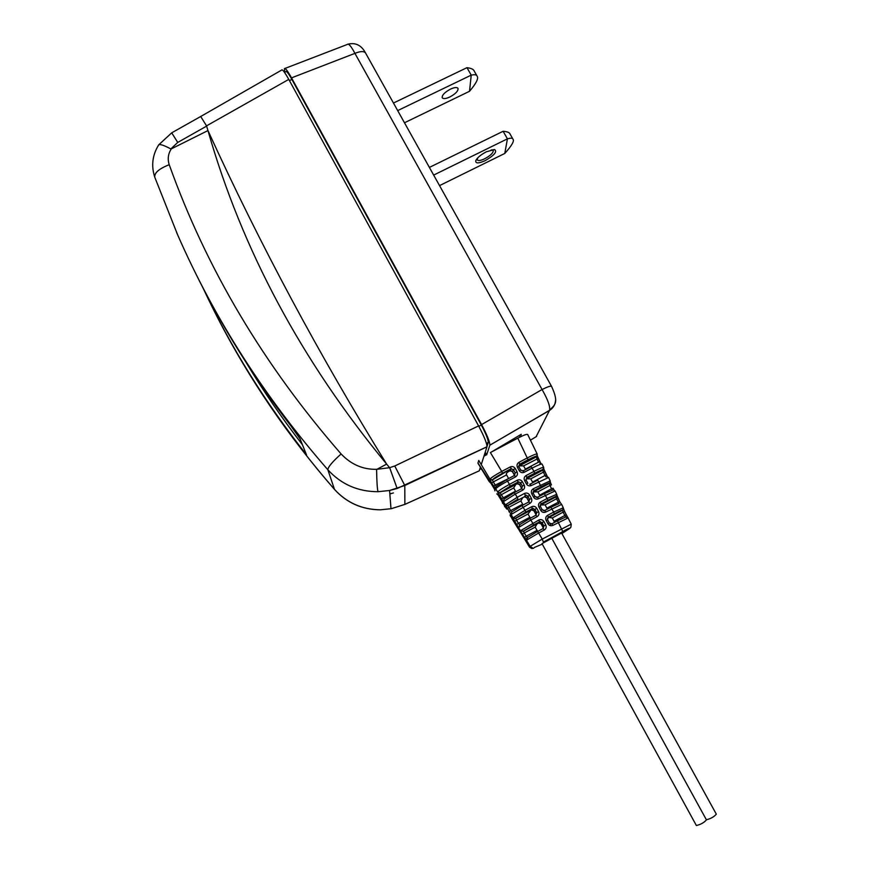 <?xml version="1.0" encoding="UTF-8"?>
<svg xmlns="http://www.w3.org/2000/svg" width="869" height="869" viewBox="0 0 869 869"><rect width="100%" height="100%" fill="white"/><g stroke="black" fill="none" stroke-linecap="round" stroke-linejoin="round"><path stroke-width="1.3" d="M284.999 68.434L347.296 44.46C348.556 43.168 351.098 46.133 354.921 53.367C360.418 51.119 363.97 50.999 365.567 53.031L551.533 386.325C559.766 404.128 553.977 405.073 549.577 410.287L549.501 410.44C553.14 408.148 555.139 404.878 555.508 400.62M291.528 77.873L354.921 53.367L542.071 389.518C547.828 399.588 550.338 406.518 549.577 410.287L489.855 445.189C489.844 441.832 487.085 434.967 481.589 424.593L291.528 77.873C287.476 70.639 285.097 67.576 284.38 68.673L284.793 72.181M489.855 445.189L549.501 410.44L536.119 436.727M520.857 435.206L521.248 434.294L491.593 451.913M489.812 445.308L486.673 454.845L485.228 452.206M479.97 468.576L481.817 469.521M176.624 232.534L177.732 235.064C214.48 318.901 264.524 397.133 327.863 469.771C341.213 484.348 357.93 491.658 378.004 491.713L389.584 490.485L404.791 485.489L486.955 446.84L481.252 464.6M480.405 467.218L479.253 470.824L404.867 504.389L391.311 508.691L380.405 509.799L391.311 508.691M486.955 446.84L486.966 446.775C487.009 443.483 484.218 436.531 478.591 425.908L288.78 79.394C284.619 71.964 282.208 68.868 281.567 70.128L200.728 116.479M334.598 489.529L334.478 489.366C346.742 502.793 362.047 509.592 380.405 509.799M376.907 469.314L386.64 464.111L389.594 467.685L376.907 469.314C363.123 469.684 351.195 464.578 341.126 453.966C332.414 461.754 327.993 467.022 327.863 469.771L334.478 489.366C284.206 431.545 242.94 369.738 210.678 303.922M194.797 271.66C221.128 325.43 253.227 376.94 291.082 426.179L299.99 438.726L306.496 454.802C264.893 402.119 230.415 346.546 203.064 288.084M288.78 79.394L206.55 125.853L200.685 116.5L171.769 132.805M206.55 125.853L207.963 130.578C242.071 249.914 301.63 361.091 386.64 464.111C319.455 355.584 259.907 244.406 207.963 130.578L171.345 148.849C168.13 153.715 167.424 159.005 169.227 164.697C158.918 168.771 154.117 172.996 154.834 177.374C151.119 166.175 152.281 155.562 158.321 145.514C158.81 143.591 162.981 144.732 170.835 148.936L171.345 148.849M389.594 467.685L394.754 465.99L478.591 425.908M376.592 469.76C376.788 481.611 377.265 488.932 378.004 491.713M389.801 468.065L397.144 488.508L389.247 490.55M341.126 453.966C263.731 365.186 206.431 268.76 169.227 164.697M380.285 509.821L380.405 509.821C362.058 509.647 346.753 502.858 334.511 489.443C288.073 436.086 249.273 379.166 218.108 318.706M246.296 362.764C263.242 390.898 281.947 418.206 302.401 444.7M389.855 493.896L393.396 492.951M486.857 446.894L488.28 442.451C488.291 439.638 485.967 433.837 481.307 425.039L291.886 79.437C288.432 73.289 286.422 70.704 285.836 71.692L284.478 72.333M429.395 167.413L503.129 131.273L507.431 138.844C510.766 137.899 512.601 137.997 512.96 139.149C514.546 140.865 511.819 145.634 504.78 153.455L507.431 138.844L433.674 175.082M439.54 185.608L504.78 153.455M485.152 160.646C494.342 155.323 497.47 151.619 494.537 149.555L486.466 151.738C480.785 154.725 477.222 157.702 475.767 160.656C475.376 163.611 478.504 163.6 485.152 160.646M512.96 139.149L509.984 133.902C509.473 132.501 507.192 131.621 503.129 131.273M477.722 157.865L477.266 159.929C478.243 161.004 480.731 160.613 484.717 158.755C490.594 155.529 493.418 152.781 493.201 150.5L491.235 149.903M393.472 103.031L466.979 67.663L471.226 75.136C474.648 74.408 476.592 74.712 477.059 76.037C478.852 78.145 476.342 83.228 469.532 91.288L471.226 75.136L397.687 110.591M404.476 122.768L469.532 91.288M449.849 96.991C455.682 93.787 458.397 90.908 458.017 88.345C456.942 87.074 454.411 87.345 450.424 89.149C444.57 92.364 441.843 95.253 442.234 97.795C443.331 99.066 445.862 98.794 449.849 96.991M477.059 76.037L474.116 70.867C473.518 69.292 471.128 68.227 466.979 67.663M483.924 456.268L486.575 454.661M508.962 511.765L510.69 510.57L511.83 511.895L511.091 514.502L513.101 517.859L524.995 510.288L521.954 505.573L511.884 511.863L511.091 514.502L505.356 504.867L517.218 497.318L515.274 494.081L503.423 501.674L497.655 492.028C498.828 490.605 502.76 488.052 509.462 484.359L507.518 481.133C500.826 484.815 496.894 487.379 495.732 488.823L491.604 483.131L489.975 479.188C491.104 477.7 495.026 475.115 501.717 471.432L502.445 473.29C496.742 476.397 493.418 478.591 492.462 479.884L489.975 479.188L478.754 460.44L477.961 463.047L490.312 482.132M515.252 468.532L517.044 471.834L515.208 472.932L513.427 469.629L512.438 471.639L510.016 470.759L510.896 468.836L513.427 469.629L515.252 468.532C513.97 466.631 512.275 466.11 510.179 466.968L501.717 471.432L490.398 452.543L517.805 438.15C523.529 435.217 526.81 433.979 527.657 434.446L527.679 434.489M537.531 531.524L543.114 528.526L544.255 530.025C546.145 528.754 546.634 527.059 545.743 524.93L543.875 525.973L543.147 528.515L542.897 527.146L543.168 528.504M543.94 521.596C542.658 519.684 540.952 519.162 538.856 520.031L539.551 521.824L542.071 522.638L543.94 521.596L545.743 524.93M529.753 518.532L535.934 515.219L537.053 516.707C538.943 515.436 539.443 513.742 538.552 511.624L536.684 512.677L535.967 515.208L535.695 514.024L536.01 515.176M536.749 508.3C535.467 506.388 533.772 505.867 531.665 506.725L532.371 508.539L534.891 509.353L536.749 508.3L538.552 511.624M507.029 508.571L508.756 507.377L507.844 505.562L517.935 499.154L517.218 497.318L524.496 493.451C526.592 492.593 528.287 493.114 529.569 495.015L531.361 498.339C532.252 500.446 531.752 502.141 529.873 503.412L511.2 514.437M517.327 480.199L518.043 482.034L499.49 492.929L510.19 486.205L509.462 484.359L517.327 480.199C519.423 479.34 521.118 479.862 522.41 481.763L524.203 485.076C525.082 487.183 524.583 488.867 522.703 490.138L515.274 494.081L514.187 492.625L504.118 499.099L500.099 492.821L497.655 492.028L495.688 488.747L496.438 486.249L506.442 479.71L507.518 481.133L515.545 476.885L514.22 474.887L515.208 472.932L514.502 475.441M517.044 471.834C517.924 473.942 517.424 475.625 515.545 476.885M542.06 464.089L542.05 464.068C541.278 463.774 538.03 465.089 532.295 468.011L524.311 472.247C522.204 473.094 520.509 472.573 519.238 470.672L517.446 467.37C516.566 465.263 517.066 463.59 518.945 462.341L527.385 457.887C533.121 454.965 536.379 453.683 537.172 454.02L537.183 454.052M526.81 477.396L526.093 475.549C524.213 476.809 523.714 478.493 524.604 480.6L526.049 479.927L527.841 483.229L526.386 483.914C527.668 485.814 529.362 486.336 531.47 485.478L529.732 484.239M552.521 490.214L544.342 493.646L547.079 498.502L556.736 494.309L555.095 490.92L538.639 498.73C536.531 499.588 534.837 499.067 533.555 497.166L531.763 493.853C530.883 491.735 531.372 490.051 533.262 488.791L550.207 480.861M559.071 503.596L550.881 507.224L553.672 512.091L563.275 507.757L561.635 504.389L545.819 512.015C543.722 512.873 542.028 512.352 540.735 510.451L538.943 507.127C538.052 505.008 538.552 503.314 540.431 502.054L547.079 498.502L547.774 500.316C559.43 494.45 556.03 497.111 556.725 494.287M552.282 517.967L554.085 521.237L564.807 515.491L565.632 517.033L568.196 517.881L553.021 525.321C550.913 526.19 549.219 525.669 547.937 523.757L546.134 520.422C545.243 518.304 545.743 516.599 547.622 515.339L553.672 512.091L554.357 513.894L547.394 518.326L562.504 510.222L563.145 512.134L552.282 517.967L549.067 517.446L547.926 518.033M561.526 533.034L542.05 543.614M551.782 538.28L706.443 819.88C704.096 822.606 700.751 824.485 696.427 825.507L696.286 825.257M571.237 524.148L571.237 524.137C570.52 530.166 571.856 525.821 562.808 531.567L543.375 542.06L542.234 539.073L530.133 546.351L532.415 547.839L531.828 548.545L529.525 547.198L517.881 528.004M567.718 517.261L571.237 524.137L542.234 539.073L538.628 533.045L526.929 539.921L527.602 537.444L537.498 531.535L538.628 533.045L544.255 530.025M553.021 525.321L551.88 523.822L549.349 523.029L547.546 519.705L548.296 517.153M547.937 523.757L549.36 523.019L550.935 524.04L550.055 525.104M546.134 520.422L547.568 519.695L548.317 517.131L547.622 515.339M548.317 517.131L554.357 513.894C564.828 507.854 562.46 511.667 563.275 507.757L562.58 510.429M561.005 503.683L561.602 504.335M545.819 512.015L544.689 510.537L542.158 509.745L540.366 506.431L541.115 503.879L540.192 505.226L555.954 496.818L556.877 494.819M540.735 510.451L542.158 509.745M538.943 507.127L540.377 506.41L541.126 503.857L540.431 502.054M538.639 498.73L537.52 497.285L534.989 496.492L533.197 493.179L533.946 490.637L533.012 492.169L549.382 483.457L549.947 485.445L537.911 491.854L533.555 491.887M533.555 497.166L535 496.471L533.208 493.157L533.957 490.616L533.262 488.791M531.763 493.853L533.208 493.157M531.47 485.478L548.578 477.505M530.763 478.852L532.545 482.099L545.015 475.473L543.375 472.16L530.763 478.852L526.397 478.862L542.81 470.162L543.375 472.16L544.852 471.628L546.46 474.93M526.027 479.916L526.397 478.862M532.545 482.099L532.784 482.751M527.82 483.229L526.038 479.949L526.799 477.396L534.631 473.257C540.181 470.39 542.929 469.325 542.853 470.075L543.766 468.652M543.69 467.446L543.679 467.413C542.919 467.131 539.671 468.467 533.935 471.4L531.187 466.61L523.257 470.802M524.311 472.247L523.214 470.835L520.683 470.042L518.902 466.74L519.651 464.209L518.717 466.164L536.358 456.692C536.401 455.877 533.642 456.909 528.08 459.766L519.651 464.209L518.945 462.341M519.238 470.672L520.694 470.01L518.912 466.718L519.662 464.198L528.08 459.744L517.805 438.15M517.446 467.37L518.912 466.718M537.14 455.552L538.28 458.387L523.627 465.882L519.249 465.882M520.053 465.469L536.238 456.909L537.216 455.704L540.681 463.123M544.82 471.617L543.69 468.815M547.351 476.56L543.777 468.967M550.262 482.099L551.391 484.891M553.032 488.215L554.053 490.04M556.844 495.384L557.974 498.209M547.763 500.338L541.126 503.857L555.954 496.818L556.54 498.773L545.091 504.889L546.883 508.159L559.658 501.543L561.45 504.368M563.536 509.028L566.24 514.893M563.47 508.55L564.611 511.559L563.145 512.134L564.807 515.491L566.273 514.926L567.522 517.12M564.611 511.559L567.544 517.055M554.085 521.237L554.313 522.519M556.888 495.134L559.658 501.543L558.007 498.219L556.54 498.773L559.017 503.542M546.883 508.159L547.144 509.223M545.091 504.889L540.735 504.943M554.118 490.062L553.064 488.237L551.587 488.769L552.488 490.225M537.911 491.854L539.964 495.971M550.327 481.871L549.382 483.468L550.349 482.262L551.424 484.902L549.947 485.445L551.587 488.769L539.703 495.113M545.949 476.885L545.015 475.473L546.492 474.941L547.405 476.57M523.627 465.882L525.593 469.575M536.238 456.909L538.454 462.221L539.942 461.711L540.724 463.123M490.431 482.295L489.171 481.502L491.409 483.74M527.516 537.487L526.223 536.184L524.474 537.357L526.972 540.007M519.64 524.691L518.445 523.355L516.707 524.539L522.53 534.153L524.279 532.979L523.41 531.415L521.031 530.416L538.856 520.031M515.599 518.456L513.101 517.859L514.763 521.346L516.501 520.162L515.632 518.348L525.702 512.113L515.056 518.532L531.47 509.886M490.094 481.806L494.7 489.529M497.85 494.613L505.41 507.148M506.779 509.104L502.38 502.206M512.352 519.206L510.049 514.893M512.297 519.162L518.098 528.591M525.962 541.344L525.517 540.464M520.661 532.404L520.075 531.817M510.353 515.936L512.992 519.716M493.299 486.868L494.689 489.562M499.056 496.373L502.369 502.184M513.079 519.814L516.414 525.006M520.683 532.436L529.558 547.057L530.133 546.351L526.256 539.866L527.179 537.411M514.546 475.419L512.547 471.509L510.494 470.585L508.669 471.476C506.54 472.769 505.845 473.898 506.594 474.887L493.31 481.904L492.386 480.079L489.899 479.384M496.275 486.347L495.232 485.087L508.669 478.526M512.438 471.639L514.22 474.887M508.376 478.135L506.594 474.887M522.41 481.763L520.574 482.849L519.575 484.641L517.153 483.761L518.63 481.861L520.574 482.849L522.356 486.151L521.639 488.671M524.203 485.076L522.356 486.151L521.704 488.639M529.569 495.015L526.723 497.676L524.3 496.807L525.897 495.08L527.722 496.09L529.514 499.403L528.797 501.924M531.361 498.339L529.514 499.403L528.852 501.891M513.155 517.631L515.61 518.369M531.48 509.886L533.186 508.343L531.48 509.886L533.903 510.755L535.695 514.024M528.026 514.003L516.501 520.162L518.445 523.355L529.818 517.283L528.026 514.003L530.948 510.168M529.818 517.283L530.687 518.033M537.053 516.707L530.829 520.031L529.721 518.543L519.716 524.648L519.054 527.222L530.829 520.031L532.784 523.29L533.479 525.104L523.41 531.415M519.521 524.67L519.054 527.222M522.942 531.317L521.031 530.416M538.671 522.997L541.213 523.757L543.016 527.048L543.875 525.973L542.071 522.638L541.094 523.866L538.671 522.997L539.54 521.845L533.479 525.093M538.671 523.008L536.966 523.931L535.206 527.114L524.279 532.979L526.223 536.184L537.009 530.394L538.107 531.22M538.139 523.29L523.431 531.176M541.094 523.866L542.897 527.146M537.009 530.394L535.206 527.114M520.868 500.924L508.756 507.377L510.69 510.57L522.649 504.194L520.868 500.924L522.769 497.644L524.594 496.688M522.649 504.194L523.312 504.856M529.873 503.412L526.842 497.568L525.017 496.59L525.897 495.091M526.723 497.676L528.515 500.946M501.228 499.012L515.502 491.148L515.969 491.691M499.306 495.83L513.72 487.889L515.708 484.544L517.381 483.664M522.703 490.138L519.684 484.522L517.75 483.566L518.63 481.861L518.043 482.034M519.575 484.641L521.357 487.9M515.502 491.148L513.72 487.889M493.527 486.303L495.232 485.087L493.31 481.904L491.604 483.131M706.399 819.793C710.864 818.631 714.166 816.751 716.317 814.155L561.57 532.969M531.817 509.755L534.022 510.646L535.815 513.916L536.684 512.677L534.891 509.353L533.903 510.755M481.589 424.593L542.071 389.518C547.546 386.792 550.707 385.727 551.533 386.325M536.586 436.444L530.427 440.159M394.754 465.99L404.791 485.489L404.867 504.389M158.853 144.71L171.714 132.838L177.743 142.429L206.659 126.092M170.835 148.936L177.743 142.429M389.855 493.961L391.376 493.538M488.259 442.517L486.466 443.451M478.819 426.331L481.307 425.039M291.886 79.437L289.442 80.6M485.467 455.323L484.685 453.89M520.053 437.009L519.227 435.499M520.553 434.706L521.454 436.336L520.574 434.696M492.462 479.884L510.907 468.825L502.445 473.301M510.179 466.968L511.374 468.663L510.19 470.683M532.36 508.561L525.702 512.113L524.995 510.288L531.665 506.725M526.093 475.549L533.935 471.4L534.631 473.247L526.799 477.396M526.386 483.914L524.604 480.6M530.405 484.022L537.759 480.122L541.191 486.77C553.368 480.6 549.197 484.109 550.196 480.839L548.567 477.483L546.514 476.69M565.6 517.055L557.474 520.824L562.808 531.567L543.375 542.06M562.786 531.611L569.868 528.352L561.895 533.555M534.294 547.503L542.267 544.135M533.707 548.209L531.839 548.545L529.525 547.198M551.913 523.811L557.474 520.824M549.338 523.019L547.546 519.705M554.346 513.916L562.504 510.222M544.722 510.527L550.881 507.224M537.563 497.264L544.309 493.668M533.957 490.616L541.191 486.77L533.946 490.637M541.181 486.781C546.677 483.924 549.414 482.816 549.382 483.457L550.338 481.795M534.631 473.257L534.631 473.247C541.007 471.009 544.027 469.064 543.679 467.413L542.05 464.068L539.899 463.318M543.809 468.445L542.853 470.075M537.314 455.03L536.358 456.692M567.62 517.142L565.534 516.816M541.8 504.389L555.954 496.905M525.408 469.119L538.454 462.221M537.205 455.41L536.249 456.898M489.247 481.111L490.094 481.85M524.474 537.357L522.53 534.153M516.707 524.539L514.763 521.346M504.118 499.099L503.423 501.674L505.345 504.9L507.844 505.573L505.356 504.867M520.064 531.806L516.403 525.028M494.982 490.583L494.711 489.562M496.894 493.744L497.741 494.483M505.378 507.116L504.585 506.388M508.669 471.476L509.484 471.041M506.497 479.677L514.459 475.462M518.043 482.056L510.179 486.216M514.231 492.604L521.596 488.693M523.768 497.09L507.17 505.769M517.935 499.132L507.138 505.769M524.496 493.451L525.202 495.276L525.897 495.08M521.987 505.562L528.765 501.945M500.142 492.723L499.458 493.005M499.425 493.005L497.622 492.104M500.109 492.799L516.62 484.044M495.688 488.921L495.58 487.205M348.197 44.113C355.758 42.396 361.547 45.373 365.567 53.031M389.584 490.485L390.985 508.745M486.966 446.775L397.144 488.508M154.834 177.374L177.732 235.064M488.28 442.451L486.455 443.407M492.169 149.924L494.537 149.555M477.266 158.745L475.767 160.656M543.853 510.755L542.18 509.734L540.377 506.41M553.542 489.997L555.095 490.92M536.781 497.492L535 496.471M527.287 478.395L542.799 470.183L543.744 468.988M522.703 471.009L520.694 470.01M528.08 459.744C539.845 453.759 536.26 457.659 537.172 454.02L527.657 434.446M549.067 517.446L562.504 510.244M559.658 501.554L561.059 503.803M534.533 491.376L549.371 483.479M538.313 458.408L539.942 461.711M489.171 481.502L477.972 463.264M510.125 515.208L510.364 516.001M505.519 507.29L504.563 506.562M502.391 502.456L502.64 503.423M497.97 494.776L496.851 494.005M494.678 489.931L494.928 490.866M491.376 483.729L493.299 486.89M497.752 494.439L499.056 496.395M506.746 509.093L505.421 507.105M515.621 518.369L529.851 510.766M532.371 508.539L525.702 512.091M539.062 522.856L540.464 521.639L539.551 521.824L522.975 531.307M523.453 531.176L536.966 523.931M507.844 505.584L522.769 497.644M500.109 492.81L515.708 484.544M541.984 543.603L696.308 825.409"/></g></svg>
